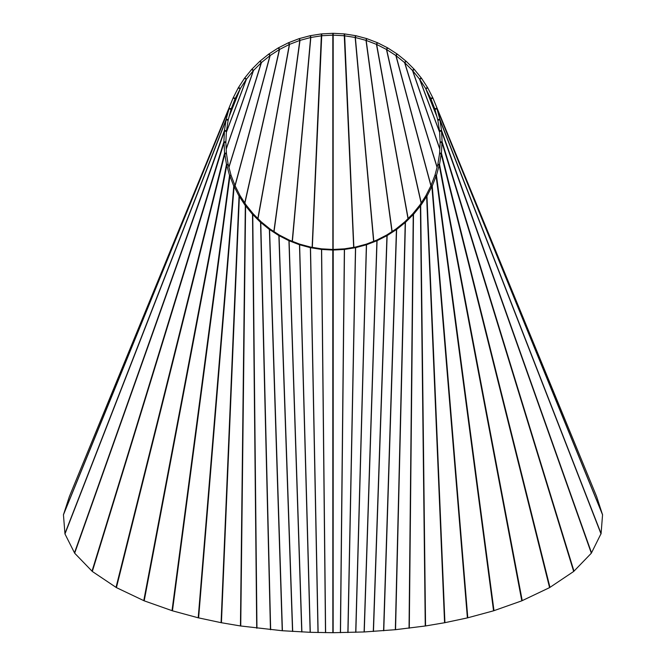 <?xml version="1.0" encoding="UTF-8"?>
<svg xmlns="http://www.w3.org/2000/svg" width="666" height="666" viewBox="0 0 666 666"><rect width="100%" height="100%" fill="white"/><g stroke="black" fill="none" stroke-linecap="round" stroke-linejoin="round"><path stroke-width="1" d="M596.611 496.503L602.555 514.801L601.082 533.566L591.341 553.188L573.684 571.461L549.583 587.62L521.803 600.832L493.556 610.814L467.39 617.898L444.921 622.677L425.557 625.957L395.546 629.678L364.252 631.959L333.158 632.7L333.15 249.459A7.692 2.14 90 0 0 333.183 249.459L344.33 248.851A7.701 2.14 90.6 0 0 344.389 248.851L355.394 247.086A7.709 2.14 91.1 0 0 355.461 247.069L366.217 244.172A7.726 2.14 91.6 0 0 366.292 244.156L376.673 240.151A7.742 2.14 91.9 0 0 376.748 240.118L386.655 235.056A7.751 2.14 92 0 0 386.738 235.006L396.045 228.946A7.734 2.14 91.8 0 0 396.137 228.871L404.737 221.895A7.692 2.14 91.4 0 0 404.845 221.795L412.645 213.977A7.584 2.14 90.6 0 0 412.77 213.836L419.68 205.286A7.401 2.14 89.3 0 0 419.83 205.078L425.765 195.912A7.11 2.14 87.6 0 0 425.932 195.629L430.844 185.964A6.685 2.14 85.3 0 0 431.01 185.581L434.848 175.549A6.136 2.14 82.5 0 0 435.006 175.05L437.753 164.76A5.503 2.14 79.3 0 0 437.878 164.177L439.527 153.721A4.87 2.14 76 0 0 439.593 153.08L440.134 142.532A4.304 2.14 72.9 0 0 440.134 141.891L439.577 131.319A3.838 2.14 70.5 0 0 439.51 130.719L437.837 120.23A3.48 2.14 68.7 0 0 437.72 119.68L434.948 109.366A3.213 2.14 67.8 0 0 434.798 108.891L430.944 98.876A3.014 2.14 -112.3 0 0 430.91 98.784A3.014 2.14 -112.3 0 0 430.76 98.468L425.857 88.853A2.864 2.14 -111.8 0 0 425.666 88.52L419.755 79.429A2.756 2.14 -110.7 0 0 419.547 79.146L412.695 70.696A2.672 2.14 -109.1 0 0 412.495 70.463L404.77 62.746A2.614 2.14 -107.2 0 0 404.562 62.562L396.054 55.678A2.572 2.14 -105.1 0 0 395.854 55.528L386.655 49.559A2.539 2.14 -102.7 0 0 386.447 49.442L376.665 44.456A2.514 2.14 -100.3 0 0 376.465 44.364L366.192 40.426A2.498 2.14 -97.7 0 0 366 40.368L355.361 37.512A2.489 2.14 -95.2 0 0 355.169 37.471L344.289 35.756A2.481 2.14 -92.6 0 0 344.097 35.731L333.1 35.156A2.481 2.14 -90 0 0 332.9 35.156L321.903 35.731A2.481 2.14 -87.4 0 0 321.711 35.756L310.831 37.471A2.489 2.14 -84.8 0 0 310.639 37.512L300 40.368A2.498 2.14 -82.3 0 0 299.808 40.426L289.535 44.364A2.514 2.14 -79.7 0 0 289.335 44.456L279.554 49.442A2.539 2.14 -77.3 0 0 279.345 49.559L270.146 55.528A2.572 2.14 -74.9 0 0 269.946 55.678L261.438 62.562A2.614 2.14 -72.8 0 0 261.23 62.746L253.505 70.463A2.672 2.14 -70.9 0 0 253.305 70.696L246.453 79.146A2.756 2.14 -69.3 0 0 246.245 79.429L240.334 88.52A2.864 2.14 -68.2 0 0 240.143 88.853L235.24 98.468A3.014 2.14 112.3 0 0 235.09 98.784A3.014 2.14 112.3 0 0 235.056 98.876L231.202 108.891A3.213 2.14 112.2 0 0 231.052 109.366L228.28 119.68A3.48 2.14 111.3 0 0 228.163 120.23L226.49 130.719A3.838 2.14 109.5 0 0 226.423 131.319L225.866 141.891A4.304 2.14 107.1 0 0 225.866 142.532L226.407 153.08A4.87 2.14 104 0 0 226.473 153.721L228.122 164.177A5.503 2.14 100.7 0 0 228.247 164.76L230.994 175.05A6.136 2.14 97.5 0 0 231.152 175.549L234.99 185.581A6.685 2.14 94.7 0 0 235.156 185.964L240.068 195.629A7.11 2.14 92.4 0 0 240.235 195.912L246.17 205.078A7.401 2.14 90.7 0 0 246.32 205.286L253.23 213.836A7.584 2.14 89.4 0 0 253.355 213.977L261.155 221.795A7.692 2.14 88.6 0 0 261.263 221.895L269.863 228.871A7.734 2.14 88.2 0 0 269.955 228.946L279.262 235.006A7.751 2.14 88 0 0 279.345 235.056L289.252 240.118A7.742 2.14 88.1 0 0 289.327 240.151L299.708 244.156A7.726 2.14 88.4 0 0 299.783 244.172L310.539 247.069A7.709 2.14 88.9 0 0 310.606 247.086L321.611 248.851A7.701 2.14 89.4 0 0 321.67 248.851L332.817 249.459A7.692 2.14 90 0 0 332.85 249.459L332.825 529.753L332.784 250.05L321.636 249.45L321.67 248.851M596.669 496.645L432.892 97.969L427.763 87.887L421.528 78.28L414.31 69.389L406.21 61.305L397.311 54.121L387.72 47.91L377.539 42.741L366.874 38.653L355.852 35.706L344.58 33.916L333.191 33.308L321.42 33.916L310.148 35.706L299.126 38.653L288.461 42.741L278.28 47.91L268.689 54.121L259.79 61.305L251.69 69.389L244.472 78.28L238.237 87.887L233.108 97.969L69.356 496.578L63.445 514.801L64.968 533.932L74.659 553.188L92.316 571.461L116.417 587.62L144.197 600.832L172.444 610.814L198.21 617.798L221.079 622.677L240.443 625.957L282.234 630.727L310.289 632.309L332.842 632.7L332.85 249.459L332.892 529.753M333.158 632.7L333.108 249.459M333.108 529.753L333.108 250.05M333.15 250.05L333.183 249.459L333.15 250.05M340.376 632.658L344.364 249.45L333.216 250.05L333.175 529.753M344.33 248.851L344.364 249.45L344.389 248.851M347.868 632.534L355.494 247.685L344.489 249.442L340.501 632.658M355.394 247.086L355.619 247.669L355.461 247.069M355.711 632.309L366.383 244.772L355.619 247.669L348.002 632.534M366.217 244.172L366.516 244.747L366.292 244.156M364.102 631.959L376.906 240.742L366.516 244.747L355.852 632.3M376.673 240.151L377.056 240.709L376.748 240.118M373.293 631.46L386.954 235.647L377.056 240.709L364.252 631.959M386.655 235.056L387.129 235.597L386.738 235.006M383.574 630.735L396.428 229.537L387.129 235.597L373.46 631.451M396.045 228.946L396.62 229.47L396.137 228.871M395.338 629.695L405.219 222.486L396.62 229.47L383.766 630.727M404.737 221.895L405.436 222.377L404.845 221.795M409.041 628.196L413.236 214.56L405.436 222.377L395.546 629.678M412.645 213.977L413.486 214.41L412.77 213.836M425.258 625.998L420.396 205.861L413.486 214.41L409.29 628.171M419.68 205.286L420.687 205.644L419.83 205.078M444.572 622.743L426.631 196.47L420.687 205.644L425.557 625.957M425.765 195.912L426.964 196.154L425.932 195.629M467.39 617.898L431.876 186.497L426.964 196.154L444.921 622.677M430.844 185.964L431.876 186.497L432.242 186.055L431.01 185.581M493.556 610.814L436.08 176.024L432.242 186.055L467.79 617.798M434.848 175.549L436.08 176.024L436.455 175.441L435.006 175.05M521.803 600.832L439.202 165.151L436.455 175.441L493.989 610.664M437.753 164.76L439.202 165.151L439.535 164.435L437.878 164.177M549.583 587.62L441.183 153.979L439.535 164.435L522.227 600.615M439.527 153.721L441.183 153.979L441.433 153.172L439.593 153.08M573.684 571.461L441.974 142.624L441.433 153.172L549.966 587.345M440.134 142.532L441.974 142.624L442.107 141.783L440.134 141.891M591.341 553.188L441.541 131.219L442.107 141.783L573.975 571.137M439.577 131.319L441.541 131.219L441.55 130.394L439.51 130.719M601.032 533.932L439.885 119.905L441.55 130.394L591.516 552.83M437.837 120.23L439.885 119.905L439.776 119.131L437.72 119.68M602.555 514.801L437.004 108.816L439.776 119.131L601.082 533.566M434.948 109.366L437.004 108.816L436.796 108.125L434.798 108.891M430.944 98.876L432.942 98.102L602.489 514.452M233.108 97.969L235.056 98.876M63.511 514.452L233.058 98.102L69.331 496.645M231.202 108.891L229.204 108.125L228.996 108.816L231.052 109.366M64.918 533.566L226.224 119.131L228.996 108.816L63.445 514.801M228.28 119.68L226.224 119.131L226.115 119.905L228.163 120.23M74.484 552.83L224.45 130.394L226.115 119.905L64.968 533.932M226.49 130.719L224.45 130.394L224.459 131.219L226.423 131.319M92.025 571.137L223.893 141.783L224.459 131.219L74.659 553.188M225.866 141.891L223.893 141.783L224.026 142.624L225.866 142.532M116.034 587.345L224.567 153.172L224.026 142.624L92.316 571.461M226.407 153.08L224.567 153.172L224.817 153.979L226.473 153.721M143.773 600.615L226.465 164.435L224.817 153.979L116.417 587.62M228.122 164.177L226.465 164.435L226.798 165.151L228.247 164.76M172.011 610.664L229.545 175.441L226.798 165.151L144.197 600.832M230.994 175.05L229.545 175.441L229.92 176.024L231.152 175.549M198.21 617.798L233.758 186.055L229.92 176.024L172.444 610.814M234.99 185.581L233.758 186.055L234.124 186.497L235.156 185.964M221.079 622.677L239.036 196.154L234.124 186.497L198.61 617.898M240.068 195.629L239.036 196.154L240.235 195.912M240.443 625.957L245.313 205.644L239.369 196.47L221.428 622.743M246.17 205.078L245.313 205.644L246.32 205.286M256.71 628.171L252.514 214.41L245.604 205.861L240.742 625.998M253.23 213.836L252.514 214.41L253.355 213.977M270.454 629.678L260.564 222.377L252.764 214.56L256.959 628.196M261.155 221.795L260.564 222.377L261.263 221.895M282.234 630.727L269.38 229.47L260.781 222.486L270.662 629.695M269.863 228.871L269.38 229.47L269.955 228.946M292.541 631.451L278.871 235.597L269.572 229.537L282.426 630.735M279.262 235.006L278.871 235.597L279.345 235.056M301.748 631.959L288.944 240.709L279.046 235.647L292.707 631.46M289.252 240.118L288.944 240.709L289.327 240.151M310.148 632.3L299.484 244.747L289.094 240.742L301.898 631.959M299.708 244.156L299.484 244.747L299.783 244.172M317.998 632.534L310.381 247.669L299.617 244.772L310.289 632.309M310.539 247.069L310.381 247.669L310.606 247.086M325.499 632.658L321.512 249.442L310.506 247.685L318.132 632.534M321.611 248.851L325.624 632.658M332.842 632.7L332.825 529.753M432.667 97.494L430.76 98.468L431.152 99.409M427.763 87.887L425.857 88.853L436.771 116.125M427.43 87.363L425.666 88.52L436.888 116.583M421.528 78.28L419.755 79.429L439.61 131.968M421.162 77.839L419.547 79.146L439.627 132.276M414.31 69.389L412.695 70.696L439.81 148.826M413.927 69.023L412.495 70.463L439.793 149.142M406.21 61.305L404.77 62.746L437.129 167.116M405.819 61.006L404.562 62.562L437.062 167.374M397.311 54.121L396.054 55.678L431.01 185.589M396.919 53.888L395.854 55.528L430.91 185.831M387.72 47.91L386.655 49.559L421.253 202.88M387.321 47.727L386.447 49.442L421.12 203.088M377.539 42.741L376.665 44.456L408.158 218.473M377.139 42.599L376.465 44.364L408 218.631M366.874 38.653L366.192 40.426L392.141 231.485M366.483 38.553L366 40.368L391.966 231.601M355.852 35.706L355.361 37.512L373.801 241.259M355.461 35.639L355.169 37.471L373.609 241.325M344.58 33.916L353.862 247.336M344.197 33.883L353.671 247.361M333.191 33.308L333.1 410.189M332.809 33.308L332.9 410.189M321.803 33.883L312.329 247.361M321.42 33.916L312.138 247.336M310.539 35.639L310.831 37.471L292.391 241.325M310.148 35.706L310.639 37.512L292.199 241.259M299.517 38.553L300 40.368L274.034 231.601M299.126 38.653L299.808 40.426L273.859 231.485M288.861 42.599L289.535 44.364L258 218.631M288.461 42.741L289.335 44.456L257.842 218.473M278.679 47.727L279.554 49.442L244.88 203.088M278.28 47.91L279.345 49.559L244.747 202.88M269.081 53.888L270.146 55.528L235.09 185.831M268.689 54.121L269.946 55.678L234.99 185.589M260.181 61.006L261.438 62.562L228.938 167.374M259.79 61.305L261.23 62.746L228.871 167.116M252.073 69.023L253.505 70.463L226.207 149.142M251.69 69.389L253.305 70.696L226.19 148.826M244.838 77.839L246.453 79.146L226.373 132.276M244.472 78.28L246.245 79.429L226.39 131.968M238.57 87.363L240.334 88.52L229.112 116.583M238.237 87.887L240.143 88.853L229.229 116.125M233.333 97.494L235.24 98.468L234.848 99.409M332.892 250.05L332.892 249.459M432.892 97.969L596.644 496.578"/></g></svg>
